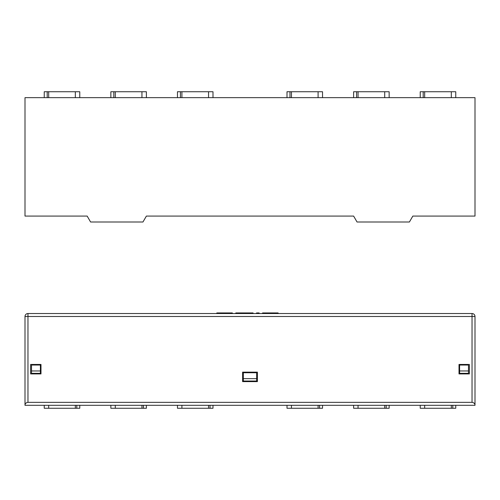 <?xml version="1.0" encoding="UTF-8"?>
<svg xmlns="http://www.w3.org/2000/svg" width="500" height="500" viewBox="0 0 500 500"><rect width="100%" height="100%" fill="white"/><g stroke="black" fill="none" stroke-linecap="round" stroke-linejoin="round"><path stroke-width="0.75" d="M475 405.306C474.931 403.6 473.944 402.619 472.038 402.344L27.963 402.344C26.056 402.619 25.069 403.6 25 405.306L25 316.488A2.963 2.963 0 0 1 27.963 313.525L27.963 316.488L25 316.488A2.963 2.963 0 0 1 27.963 313.525L472.038 313.525A2.963 2.963 0 0 1 475 316.488L475 405.306L25 405.306M216.819 313.525L216.819 312.938L232.362 312.938L232.362 313.525M235.812 313.525L235.812 312.938L253.081 312.938L253.081 313.525M238.406 313.525L238.406 312.938M249.2 313.525L249.2 312.938M256.537 313.525L256.537 312.938L259.131 312.938L259.131 313.525M262.581 313.525L262.581 312.938L278.125 312.938L278.125 313.525M275.538 313.525L275.538 312.938M79.769 405.306L79.769 408.263L44.244 408.263L44.244 405.306M75.331 408.263L75.331 405.306M48.681 408.263L48.681 405.306M386.181 405.306L386.181 408.263L389.144 408.263L389.144 405.306M386.181 408.263L358.056 408.263L358.056 405.306M319.575 405.306L319.575 408.263L322.531 408.263L322.531 405.306M319.575 408.263L291.45 408.263L291.45 405.306M318.094 408.263L318.094 405.306M291.45 408.263L287.006 408.263L287.006 405.306M212.994 405.306L212.994 408.263L177.469 408.263L177.469 405.306M208.55 408.263L208.55 405.306M181.906 408.263L181.906 405.306M40.987 364.45L30.625 364.45L30.625 373.919L40.987 373.919L40.987 364.45M257.4 372.144L242.6 372.144L242.6 381.619L257.4 381.619L257.4 372.144M469.375 364.45L459.012 364.45L459.012 373.919L469.375 373.919L469.375 364.45M455.756 405.306L455.756 408.263L420.231 408.263L420.231 405.306M451.319 408.263L451.319 405.306M424.669 408.263L424.669 405.306M146.381 405.306L146.381 408.263L110.856 408.263L110.856 405.306M141.944 408.263L141.944 405.306M115.294 408.263L115.294 405.306M31.513 373.331L40.394 373.331L40.394 370.962L31.513 370.962L31.513 373.919M31.513 370.962L31.513 365.037L40.394 365.037L40.394 370.962M40.394 373.331L40.394 373.919M468.488 373.331L468.488 370.962L459.606 370.962L459.606 373.331L468.488 373.331L468.488 373.919M459.606 373.331L459.606 373.919M459.606 370.962L459.606 365.037L468.488 365.037L468.488 370.962M256.663 378.656L243.337 378.656L243.337 372.738L256.663 372.738L256.663 381.025L243.337 381.025L243.337 378.656M384.706 408.263L384.706 405.306M358.056 408.263L353.619 408.263L353.619 405.306M48.681 97.656L48.681 91.737L79.769 91.737L79.769 97.656M44.244 97.656L44.244 91.737L48.681 91.737M75.331 97.656L75.331 91.737M115.294 97.656L115.294 91.737L146.381 91.737L146.381 97.656M110.856 97.656L110.856 91.737L115.294 91.737M141.944 97.656L141.944 91.737M181.906 97.656L181.906 91.737L212.994 91.737L212.994 97.656M177.469 97.656L177.469 91.737L181.906 91.737M208.55 97.656L208.55 91.737M291.45 97.656L291.45 91.737L322.531 91.737L322.531 97.656M287.006 97.656L287.006 91.737L291.45 91.737M318.094 97.656L318.094 91.737M358.056 97.656L358.056 91.737L389.144 91.737L389.144 97.656M353.619 97.656L353.619 91.737L358.056 91.737M384.706 97.656L384.706 91.737M424.669 97.656L424.669 91.737L455.756 91.737L455.756 97.656M420.231 97.656L420.231 91.737L424.669 91.737M451.319 97.656L451.319 91.737M475 97.656L25 97.656L25 216.081L87.169 216.081L90.588 222L142.963 222L146.381 216.081L353.619 216.081L357.038 222L409.412 222L412.831 216.081L475 216.081L475 97.656M76.806 405.306L76.806 408.263M210.031 405.306L210.031 408.263M452.794 405.306L452.794 408.263M143.419 405.306L143.419 408.263M475 316.488L472.038 316.488L472.038 313.525M472.038 402.344L472.038 316.488L27.963 316.488L27.963 402.344M47.206 97.656L47.206 91.737M113.819 97.656L113.819 91.737M180.425 97.656L180.425 91.737M289.969 97.656L289.969 91.737M356.581 97.656L356.581 91.737M423.194 97.656L423.194 91.737"/></g></svg>
